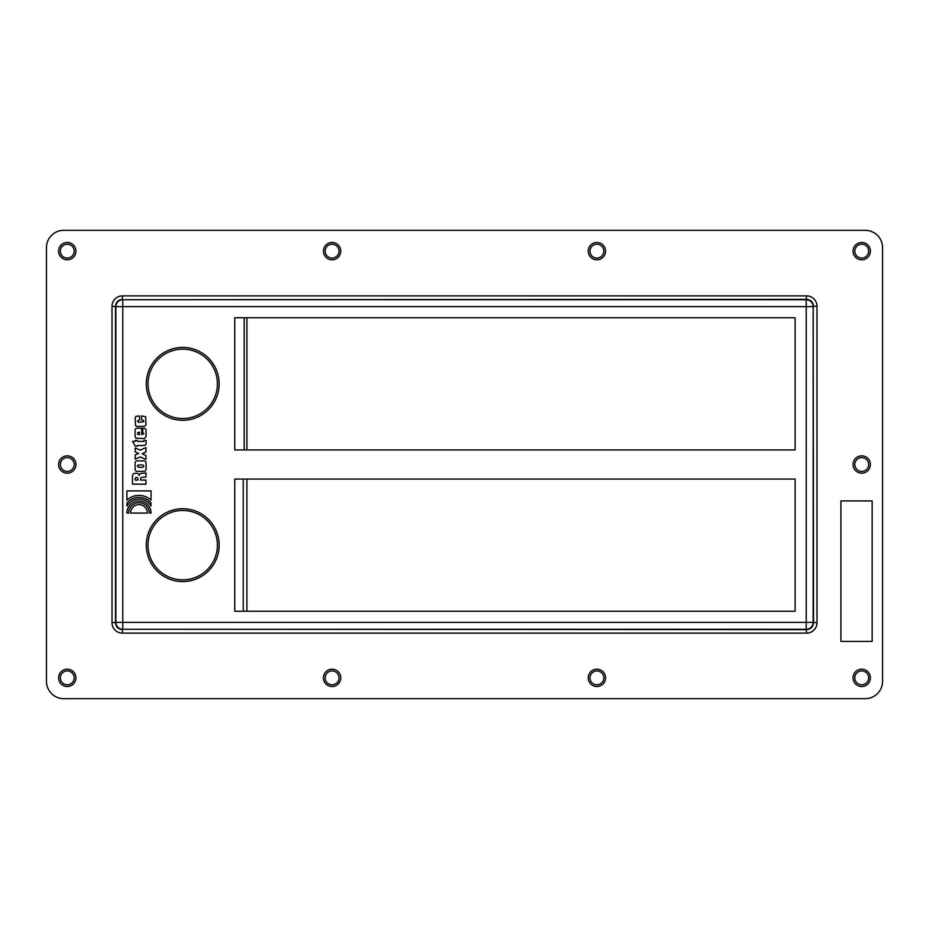 <?xml version="1.0" encoding="UTF-8"?>
<svg xmlns="http://www.w3.org/2000/svg" width="929" height="929" viewBox="0 0 929 929"><rect width="100%" height="100%" fill="white"/><g stroke="black" fill="none" stroke-linecap="round" stroke-linejoin="round"><path stroke-width="1.39" d="M244.199 449.926L244.199 317.753M246.917 317.753L246.917 449.926M243.235 611.247L243.235 479.074M246.917 479.074L246.917 611.247M603.85 251.144A6.944 6.944 0 0 1 593.445 257.147A6.944 6.944 0 0 1 593.445 245.128A6.944 6.944 0 0 1 603.85 251.144M74.204 464.5A6.944 6.944 0 0 1 63.799 470.504A6.944 6.944 0 0 1 63.799 458.496A6.944 6.944 0 0 1 74.204 464.5M603.85 677.856A6.944 6.944 0 0 1 593.445 683.872A6.944 6.944 0 0 1 593.445 671.853A6.944 6.944 0 0 1 603.85 677.856M868.673 677.856A6.944 6.944 0 0 1 858.268 683.872A6.944 6.944 0 0 1 858.268 671.853A6.944 6.944 0 0 1 868.673 677.856M74.204 251.144A6.944 6.944 0 0 1 63.799 257.147A6.944 6.944 0 0 1 63.799 245.128A6.944 6.944 0 0 1 74.204 251.144M74.204 677.856A6.944 6.944 0 0 1 63.799 683.872A6.944 6.944 0 0 1 63.799 671.853A6.944 6.944 0 0 1 74.204 677.856M868.673 251.144A6.944 6.944 0 0 1 858.268 257.147A6.944 6.944 0 0 1 858.268 245.128A6.944 6.944 0 0 1 868.673 251.144M339.027 677.856A6.944 6.944 0 0 1 328.622 683.872A6.944 6.944 0 0 1 328.622 671.853A6.944 6.944 0 0 1 339.027 677.856M868.673 464.5A6.944 6.944 0 0 1 858.268 470.504A6.944 6.944 0 0 1 858.268 458.496A6.944 6.944 0 0 1 868.673 464.5M339.027 251.144A6.944 6.944 0 0 1 328.622 257.147A6.944 6.944 0 0 1 328.622 245.128A6.944 6.944 0 0 1 339.027 251.144M199.514 514.805A34.698 34.698 0 0 0 152.368 528.369A34.698 34.698 0 0 0 165.919 575.515A34.698 34.698 0 0 0 213.078 561.964A34.698 34.698 0 0 0 199.514 514.805M112.014 306.303L112.014 622.697A10.405 10.405 135 0 0 122.431 633.114L122.431 629.641C118.215 629.223 115.904 626.912 115.486 622.697L115.486 306.303C115.904 302.088 118.215 299.777 122.431 299.359L122.431 295.887A10.405 10.405 -135 0 0 112.014 306.303L115.835 306.651A6.944 6.933 -45 0 1 122.779 299.707L806.569 299.359C810.785 299.777 813.096 302.088 813.514 306.303L816.986 306.303A10.405 10.405 -45 0 0 806.569 295.887L122.431 295.887M806.569 295.887L806.221 299.707A6.944 6.933 45 0 1 813.165 306.651L813.514 622.697C813.096 626.912 810.785 629.223 806.569 629.641L122.779 629.293A6.944 6.933 -135 0 1 115.835 622.349L112.014 622.697M46.45 247.671A17.349 17.349 0 0 1 63.799 230.322L865.201 230.322A17.349 17.349 0 0 1 882.55 247.671L882.55 681.329A17.349 17.349 0 0 1 865.201 698.678L63.799 698.678A17.349 17.349 0 0 1 46.45 681.329L46.45 247.671M605.58 251.144A8.675 8.675 0 0 1 592.574 258.645A8.675 8.675 0 0 1 592.574 243.63A8.675 8.675 0 0 1 605.58 251.144M75.934 464.5A8.675 8.675 0 0 1 62.928 472.013A8.675 8.675 0 0 1 62.928 456.987A8.675 8.675 0 0 1 75.934 464.5M605.58 677.856A8.675 8.675 0 0 1 592.574 685.37A8.675 8.675 0 0 1 592.574 670.355A8.675 8.675 0 0 1 605.58 677.856M870.403 677.856A8.675 8.675 0 0 1 857.397 685.37A8.675 8.675 0 0 1 857.397 670.355A8.675 8.675 0 0 1 870.403 677.856M75.934 251.144A8.675 8.675 0 0 1 62.928 258.645A8.675 8.675 0 0 1 62.928 243.63A8.675 8.675 0 0 1 75.934 251.144M75.934 677.856A8.675 8.675 0 0 1 62.928 685.37A8.675 8.675 0 0 1 62.928 670.355A8.675 8.675 0 0 1 75.934 677.856M870.403 251.144A8.675 8.675 0 0 1 857.397 258.645A8.675 8.675 0 0 1 857.397 243.63A8.675 8.675 0 0 1 870.403 251.144M340.757 677.856A8.675 8.675 0 0 1 327.751 685.37A8.675 8.675 0 0 1 327.751 670.355A8.675 8.675 0 0 1 340.757 677.856M870.403 464.5A8.675 8.675 0 0 1 857.397 472.013A8.675 8.675 0 0 1 857.397 456.987A8.675 8.675 0 0 1 870.403 464.5M340.757 251.144A8.675 8.675 0 0 1 327.751 258.645A8.675 8.675 0 0 1 327.751 243.63A8.675 8.675 0 0 1 340.757 251.144M872.145 500.928L872.145 641.44L840.919 641.44L840.919 500.928L872.145 500.928M816.986 622.697L813.165 622.349A6.944 6.933 135 0 1 806.221 629.293L806.569 633.114A10.405 10.405 45 0 0 816.986 622.697L816.986 306.303M145.969 480.072L145.969 484.16L132.464 484.16L132.487 476.147A4.691 4.691 0 0 1 132.603 475.218A2.473 2.473 0 0 1 133.753 473.639A5.528 5.528 0 0 1 136.969 473.337A2.532 2.532 0 0 1 139.245 475.555A2.508 2.508 0 0 1 141.347 473.337L144.378 473.198A7.931 7.931 0 0 0 145.969 472.861L145.969 477.018L141.707 477.436A1.463 1.463 0 0 0 140.558 479.143L140.558 480.072L145.969 480.072M147.397 513.075L130.583 513.063A8.407 8.407 0 0 1 139.002 504.656A8.407 8.407 0 0 1 147.397 513.075M144.518 426.33L137.144 426.411L135.564 425.668L135.1 417.911L135.913 416.343L139.582 415.925L139.582 420.024L137.306 421.023L138.735 422.347L143.786 421.731L143.426 420.245L141.626 420.024L141.626 415.925L145.632 416.738L146.016 424.901L144.518 426.33M126.901 513.063A12.077 12.077 0 0 1 138.978 500.998A12.077 12.077 0 0 1 151.044 513.075L149.302 513.075A10.312 10.312 0 0 0 139.002 502.763A10.312 10.312 0 0 0 128.678 513.063L126.901 513.063M151.044 502.961L151.044 505.98A13.981 13.981 0 0 0 126.936 505.991L126.936 502.961A15.735 15.735 0 0 1 151.044 502.961M137.399 445.479L137.399 446.175L135.32 446.175L132.603 441.38L135.181 441.38L135.181 440.451L137.399 440.451L137.399 441.38L143.902 441.38L143.902 440.404L146.085 440.404L146.085 443.377A2.183 2.183 0 0 1 143.507 445.479L137.399 445.479M140.314 456.963L135.181 459.158L135.181 454.92L138.688 453.41L135.181 451.889L135.181 447.964L140.221 450.159L145.969 447.581L145.969 452.028L142.16 453.747L145.969 455.454L145.969 459.46L140.314 456.963M144.959 428.432L146.004 429.732L146.085 436.421L144.541 438.604L135.878 438.209L135.146 436.839L135.1 430.452A1.997 1.997 0 0 1 137.144 428.199L141.684 428.176L141.684 434.621L143.867 433.75L142.718 432.275L142.718 428.176L144.959 428.432M144.459 471.317L137.643 471.409A2.172 2.172 0 0 1 135.1 469.191L135.1 463.025A2.009 2.009 0 0 1 137.086 460.889L144.041 460.889A2.067 2.067 0 0 1 146.004 462.654A5.632 5.632 0 0 0 146.085 463.106L146.05 469.389A1.997 1.997 0 0 1 144.459 471.317M151.044 490.918L151.044 500.116A17.697 17.697 0 0 0 126.936 500.116L126.936 490.918L151.044 490.918M234.758 449.926L234.758 317.753L795.119 317.753L795.119 449.926L234.758 449.926M234.758 611.247L234.758 479.074L795.119 479.074L795.119 611.247L234.758 611.247M137.898 480.072L137.898 478.528A1.405 1.405 0 0 0 135.402 478.005A95.931 95.931 0 0 0 135.239 478.783L135.239 480.072L137.898 480.072M139.501 432.275L137.62 432.6L137.724 434.377L139.501 434.621L139.501 432.275M137.283 465.824L138.398 467.31L142.834 467.31L143.902 466.137L142.834 464.953L138.235 464.988L137.283 465.824M148.025 383.84A34.698 34.698 0 0 0 182.723 418.526A34.698 34.698 0 0 0 217.409 383.84A34.698 34.698 0 0 0 182.723 349.141A34.698 34.698 0 0 0 148.025 383.84M122.431 633.114L806.569 633.114M813.165 622.349L813.165 306.651L806.221 306.651L806.221 629.293L122.779 629.293L122.779 622.349L115.835 622.349L115.835 306.651L122.779 306.651L122.779 299.707L806.221 299.707L806.221 306.651L122.779 306.651L122.779 622.349L813.165 622.349M219.151 383.84A36.428 36.428 0 0 0 182.723 347.411A36.428 36.428 0 0 0 146.294 383.84A36.428 36.428 0 0 0 182.723 420.268A36.428 36.428 0 0 0 219.151 383.84M219.151 545.16A36.428 36.428 0 0 0 182.723 508.732A36.428 36.428 0 0 0 146.294 545.16A36.428 36.428 0 0 0 182.723 581.589A36.428 36.428 0 0 0 219.151 545.16M182.723 579.859A34.698 34.698 0 0 0 212.764 527.811A34.698 34.698 0 0 0 152.681 527.811A34.698 34.698 0 0 0 182.723 579.859M182.723 418.526A34.698 34.698 0 0 0 212.764 366.49A34.698 34.698 0 0 0 152.681 366.49A34.698 34.698 0 0 0 182.723 418.526"/></g></svg>
